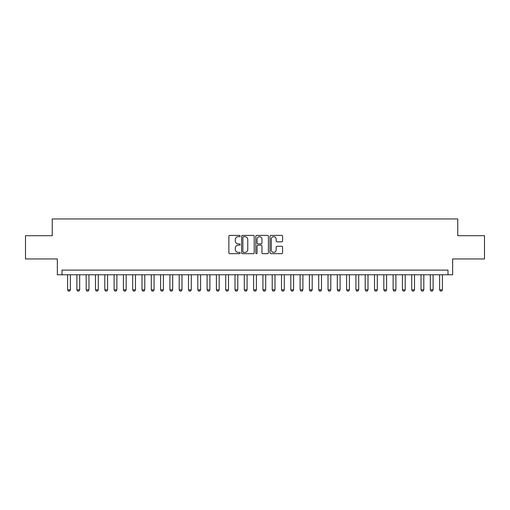 <?xml version="1.0" encoding="UTF-8"?>
<svg xmlns="http://www.w3.org/2000/svg" width="510" height="510" viewBox="0 0 510 510"><rect width="100%" height="100%" fill="white"/><g stroke="black" fill="none" stroke-linecap="round" stroke-linejoin="round"><path stroke-width="0.76" d="M240.121 236.047A0.637 0.637 0 0 0 239.477 235.41L229.78 235.41A0.912 0.912 0 0 0 228.869 236.321L228.869 252.756A0.912 0.912 0 0 0 229.78 253.668L239.477 253.668A0.637 0.637 0 0 0 240.121 253.024A0.637 0.637 0 0 0 239.477 252.386L238.227 252.386A2.92 2.92 0 0 1 235.301 249.466L235.301 248.096A2.92 2.92 0 0 1 238.227 245.176L239.477 245.176A0.637 0.637 0 0 0 240.121 244.539A0.637 0.637 0 0 0 239.477 243.895L238.227 243.895A2.92 2.92 0 0 1 235.301 240.975L235.301 239.604A2.92 2.92 0 0 1 238.227 236.685L239.477 236.685A0.637 0.637 0 0 0 240.121 236.047M281.679 241.842A0.912 0.912 0 0 0 282.591 240.93L282.591 236.321A0.912 0.912 0 0 0 281.679 235.41L270.906 235.41A0.912 0.912 0 0 0 269.994 236.321L269.994 252.756A0.912 0.912 0 0 0 270.906 253.668L281.679 253.668A0.912 0.912 0 0 0 282.591 252.756L282.591 247.184A0.912 0.912 0 0 0 281.679 246.273L277.07 246.273A0.912 0.912 0 0 0 276.159 247.184L276.159 249.945A2.442 2.442 0 0 1 273.717 252.386A2.442 2.442 0 0 1 271.275 249.945L271.275 239.126A2.442 2.442 0 0 1 273.717 236.685A2.442 2.442 0 0 1 276.159 239.126L276.159 240.93A0.912 0.912 0 0 0 277.07 241.842L281.679 241.842M447.997 274.762L452.644 274.762L452.644 258.952L484.5 258.952L484.5 235.703L457.757 235.703L457.757 218.962L52.243 218.962L52.243 235.703L25.5 235.703L25.5 258.952L57.356 258.952L57.356 274.762L447.997 274.762L447.997 270.115L62.003 270.115L62.003 274.762M254.203 236.321A0.912 0.912 0 0 0 253.285 235.41L242.518 235.41A0.912 0.912 0 0 0 241.6 236.321L241.6 252.756A0.912 0.912 0 0 0 242.518 253.668L253.285 253.668A0.912 0.912 0 0 0 254.203 252.756L254.203 236.321M256.715 235.41L267.482 235.41A0.912 0.912 0 0 1 268.4 236.321L268.4 252.756A0.912 0.912 0 0 1 267.482 253.668L262.873 253.668A0.912 0.912 0 0 1 261.962 252.756L261.962 246.088A0.912 0.912 0 0 0 261.05 245.176L257.99 245.176A0.912 0.912 0 0 0 257.078 246.088L257.078 253.024A0.637 0.637 0 0 1 256.441 253.668A0.637 0.637 0 0 1 255.797 253.024L255.797 236.321A0.912 0.912 0 0 1 256.715 235.41M243.519 236.685A0.637 0.637 0 0 0 242.881 237.322L242.881 251.749A0.637 0.637 0 0 0 243.519 252.386L244.845 252.386A2.92 2.92 0 0 0 247.764 249.466L247.764 239.604A2.92 2.92 0 0 0 244.845 236.685L243.519 236.685M261.962 239.171A2.442 2.442 0 0 0 259.52 236.729A2.442 2.442 0 0 0 257.078 239.171L257.078 242.983A0.912 0.912 0 0 0 257.99 243.895L261.05 243.895A0.912 0.912 0 0 0 261.962 242.983L261.962 239.171M67.588 274.762L67.588 289.833L70.38 289.833L70.38 274.762M70.38 289.833L69.679 291.038L68.283 291.038L67.588 289.833M76.889 274.762L76.889 289.833L79.675 289.833L79.675 274.762M79.675 289.833L78.98 291.038L77.584 291.038L76.889 289.833M86.19 274.762L86.19 289.833L88.976 289.833L88.976 274.762M88.976 289.833L88.281 291.038L86.885 291.038L86.19 289.833M95.491 274.762L95.491 289.833L98.277 289.833L98.277 274.762M98.277 289.833L97.582 291.038L96.186 291.038L95.491 289.833M104.792 274.762L104.792 289.833L107.578 289.833L107.578 274.762M107.578 289.833L106.883 291.038L105.487 291.038L104.792 289.833M114.093 274.762L114.093 289.833L116.879 289.833L116.879 274.762M116.879 289.833L116.184 291.038L114.788 291.038L114.093 289.833M123.394 274.762L123.394 289.833L126.18 289.833L126.18 274.762M126.18 289.833L125.485 291.038L124.089 291.038L123.394 289.833M132.696 274.762L132.696 289.833L135.482 289.833L135.482 274.762M135.482 289.833L134.787 291.038L133.391 291.038L132.696 289.833M141.997 274.762L141.997 289.833L144.783 289.833L144.783 274.762M144.783 289.833L144.088 291.038L142.692 291.038L141.997 289.833M151.298 274.762L151.298 289.833L154.084 289.833L154.084 274.762M154.084 289.833L153.389 291.038L151.993 291.038L151.298 289.833M160.593 274.762L160.593 289.833L163.385 289.833L163.385 274.762M163.385 289.833L162.69 291.038L161.294 291.038L160.593 289.833M169.894 274.762L169.894 289.833L172.686 289.833L172.686 274.762M172.686 289.833L171.991 291.038L170.595 291.038L169.894 289.833M179.195 274.762L179.195 289.833L181.987 289.833L181.987 274.762M181.987 289.833L181.292 291.038L179.896 291.038L179.195 289.833M188.496 274.762L188.496 289.833L191.288 289.833L191.288 274.762M191.288 289.833L190.593 291.038L189.197 291.038L188.496 289.833M197.797 274.762L197.797 289.833L200.589 289.833L200.589 274.762M200.589 289.833L199.894 291.038L198.498 291.038L197.797 289.833M207.098 274.762L207.098 289.833L209.891 289.833L209.891 274.762M209.891 289.833L209.196 291.038L207.799 291.038L207.098 289.833M216.399 274.762L216.399 289.833L219.192 289.833L219.192 274.762M219.192 289.833L218.497 291.038L217.101 291.038L216.399 289.833M225.701 274.762L225.701 289.833L228.493 289.833L228.493 274.762M228.493 289.833L227.798 291.038L226.402 291.038L225.701 289.833M235.002 274.762L235.002 289.833L237.794 289.833L237.794 274.762M237.794 289.833L237.093 291.038L235.703 291.038L235.002 289.833M244.303 274.762L244.303 289.833L247.095 289.833L247.095 274.762M247.095 289.833L246.394 291.038L245.004 291.038L244.303 289.833M253.604 274.762L253.604 289.833L256.396 289.833L256.396 274.762M256.396 289.833L255.695 291.038L254.305 291.038L253.604 289.833M262.905 274.762L262.905 289.833L265.697 289.833L265.697 274.762M265.697 289.833L264.996 291.038L263.606 291.038L262.905 289.833M272.206 274.762L272.206 289.833L274.998 289.833L274.998 274.762M274.998 289.833L274.297 291.038L272.907 291.038L272.206 289.833M281.507 274.762L281.507 289.833L284.299 289.833L284.299 274.762M284.299 289.833L283.598 291.038L282.202 291.038L281.507 289.833M290.808 274.762L290.808 289.833L293.601 289.833L293.601 274.762M293.601 289.833L292.899 291.038L291.503 291.038L290.808 289.833M300.109 274.762L300.109 289.833L302.902 289.833L302.902 274.762M302.902 289.833L302.2 291.038L300.804 291.038L300.109 289.833M309.411 274.762L309.411 289.833L312.203 289.833L312.203 274.762M312.203 289.833L311.502 291.038L310.105 291.038L309.411 289.833M318.712 274.762L318.712 289.833L321.504 289.833L321.504 274.762M321.504 289.833L320.803 291.038L319.407 291.038L318.712 289.833M328.013 274.762L328.013 289.833L330.805 289.833L330.805 274.762M330.805 289.833L330.104 291.038L328.708 291.038L328.013 289.833M337.314 274.762L337.314 289.833L340.106 289.833L340.106 274.762M340.106 289.833L339.405 291.038L338.009 291.038L337.314 289.833M346.615 274.762L346.615 289.833L349.407 289.833L349.407 274.762M349.407 289.833L348.706 291.038L347.31 291.038L346.615 289.833M355.916 274.762L355.916 289.833L358.702 289.833L358.702 274.762M358.702 289.833L358.007 291.038L356.611 291.038L355.916 289.833M365.217 274.762L365.217 289.833L368.003 289.833L368.003 274.762M368.003 289.833L367.308 291.038L365.912 291.038L365.217 289.833M374.518 274.762L374.518 289.833L377.304 289.833L377.304 274.762M377.304 289.833L376.609 291.038L375.213 291.038L374.518 289.833M383.82 274.762L383.82 289.833L386.606 289.833L386.606 274.762M386.606 289.833L385.911 291.038L384.514 291.038L383.82 289.833M393.121 274.762L393.121 289.833L395.907 289.833L395.907 274.762M395.907 289.833L395.212 291.038L393.816 291.038L393.121 289.833M402.422 274.762L402.422 289.833L405.208 289.833L405.208 274.762M405.208 289.833L404.513 291.038L403.117 291.038L402.422 289.833M411.723 274.762L411.723 289.833L414.509 289.833L414.509 274.762M414.509 289.833L413.814 291.038L412.418 291.038L411.723 289.833M421.024 274.762L421.024 289.833L423.81 289.833L423.81 274.762M423.81 289.833L423.115 291.038L421.719 291.038L421.024 289.833M430.325 274.762L430.325 289.833L433.111 289.833L433.111 274.762M433.111 289.833L432.416 291.038L431.02 291.038L430.325 289.833M439.62 274.762L439.62 289.833L442.412 289.833L442.412 274.762M442.412 289.833L441.717 291.038L440.321 291.038L439.62 289.833"/></g></svg>
